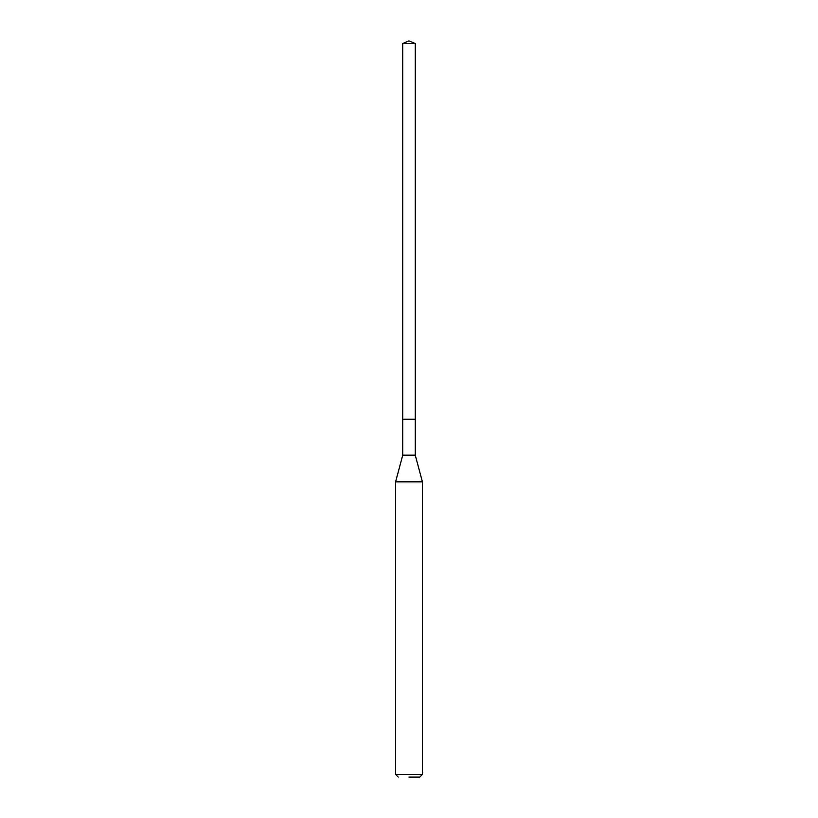 <?xml version="1.0" encoding="UTF-8"?>
<svg xmlns="http://www.w3.org/2000/svg" width="818" height="818" viewBox="0 0 818 818"><rect width="100%" height="100%" fill="white"/><g stroke="black" fill="none" stroke-linecap="round" stroke-linejoin="round"><path stroke-width="1.23" d="M415.258 43.497L402.742 43.497L402.742 419.245L415.258 419.245L402.742 419.245L402.742 43.497L409 40.9L415.258 43.497L415.258 455.156L422.415 481.863L395.585 481.863L395.585 774.421L422.415 774.421L422.415 481.863M409 777.1L419.736 777.1L409 777.1M395.585 481.863L402.742 455.156L415.258 455.156M409 40.9L402.742 43.497M419.736 777.1L422.415 774.421M398.264 777.1L395.585 774.421M402.742 455.156L402.742 419.245"/></g></svg>
